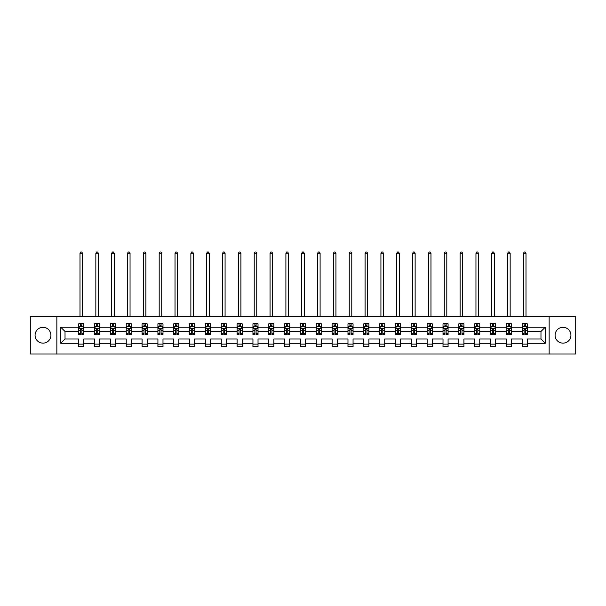<?xml version="1.0" encoding="UTF-8"?>
<svg xmlns="http://www.w3.org/2000/svg" width="606" height="606" viewBox="0 0 606 606"><rect width="100%" height="100%" fill="white"/><g stroke="black" fill="none" stroke-linecap="round" stroke-linejoin="round"><path stroke-width="0.91" d="M563.012 327.316A7.916 7.916 0 0 0 555.088 335.232A7.916 7.916 0 0 0 563.012 343.155A7.916 7.916 0 0 0 570.928 335.232A7.916 7.916 0 0 0 563.012 327.316M42.988 327.316A7.916 7.916 0 0 0 35.072 335.232A7.916 7.916 0 0 0 42.988 343.155A7.916 7.916 0 0 0 50.912 335.232A7.916 7.916 0 0 0 42.988 327.316M549.15 354.018L575.7 354.018L575.7 316.453L549.15 316.453L549.15 354.018L56.85 354.018L56.85 316.453L30.3 316.453L30.3 354.018L56.85 354.018M527.273 343.254L527.273 338.989L540.976 338.989L545.241 343.254L527.273 343.254L527.273 346.655L522.198 346.655L522.198 343.254L511.434 343.254L511.434 346.655L506.358 346.655L506.358 343.254L495.594 343.254L495.594 346.655L490.519 346.655L490.519 343.254L479.755 343.254L479.755 346.655L474.68 346.655L474.68 343.254L463.916 343.254L463.916 346.655L458.84 346.655L458.84 343.254L448.084 343.254L448.084 346.655L443.009 346.655L443.009 343.254L432.245 343.254L432.245 346.655L427.169 346.655L427.169 343.254L416.405 343.254L416.405 346.655L411.33 346.655L411.33 343.254L400.566 343.254L400.566 346.655L395.491 346.655L395.491 343.254L384.727 343.254L384.727 346.655L379.651 346.655L379.651 343.254L368.887 343.254L368.887 346.655L363.812 346.655L363.812 343.254L353.056 343.254L353.056 346.655L347.973 346.655L347.973 343.254L337.216 343.254L337.216 346.655L332.141 346.655L332.141 343.254L321.377 343.254L321.377 346.655L316.302 346.655L316.302 343.254L305.538 343.254L305.538 346.655L300.462 346.655L300.462 343.254L289.698 343.254L289.698 346.655L284.623 346.655L284.623 343.254L273.859 343.254L273.859 346.655L268.784 346.655L268.784 343.254L258.027 343.254L258.027 346.655L252.944 346.655L252.944 343.254L242.188 343.254L242.188 346.655L237.113 346.655L237.113 343.254L226.349 343.254L226.349 346.655L221.273 346.655L221.273 343.254L210.509 343.254L210.509 346.655L205.434 346.655L205.434 343.254L194.67 343.254L194.67 346.655L189.595 346.655L189.595 343.254L178.831 343.254L178.831 346.655L173.755 346.655L173.755 343.254L162.991 343.254L162.991 346.655L157.916 346.655L157.916 343.254L147.16 343.254L147.16 346.655L142.084 346.655L142.084 343.254L131.32 343.254L131.32 346.655L126.245 346.655L126.245 343.254L115.481 343.254L115.481 346.655L110.406 346.655L110.406 343.254L99.642 343.254L99.642 346.655L94.566 346.655L94.566 343.254L83.802 343.254L83.802 346.655L78.727 346.655L78.727 343.254L60.759 343.254L60.759 327.217L78.727 327.217L78.727 323.816L83.802 323.816L83.802 327.217L94.566 327.217L94.566 323.816L99.642 323.816L99.642 327.217L110.406 327.217L110.406 323.816L115.481 323.816L115.481 327.217L126.245 327.217L126.245 323.816L131.32 323.816L131.32 327.217L142.084 327.217L142.084 323.816L147.16 323.816L147.16 327.217L157.916 327.217L157.916 323.816L162.991 323.816L162.991 327.217L173.755 327.217L173.755 323.816L178.831 323.816L178.831 327.217L189.595 327.217L189.595 323.816L194.67 323.816L194.67 327.217L205.434 327.217L205.434 323.816L210.509 323.816L210.509 327.217L221.273 327.217L221.273 323.816L226.349 323.816L226.349 327.217L237.113 327.217L237.113 323.816L242.188 323.816L242.188 327.217L252.944 327.217L252.944 323.816L258.027 323.816L258.027 327.217L268.784 327.217L268.784 323.816L273.859 323.816L273.859 327.217L284.623 327.217L284.623 323.816L289.698 323.816L289.698 327.217L300.462 327.217L300.462 323.816L305.538 323.816L305.538 327.217L316.302 327.217L316.302 323.816L321.377 323.816L321.377 327.217L332.141 327.217L332.141 323.816L337.216 323.816L337.216 327.217L347.973 327.217L347.973 323.816L353.056 323.816L353.056 327.217L363.812 327.217L363.812 323.816L368.887 323.816L368.887 327.217L379.651 327.217L379.651 323.816L384.727 323.816L384.727 327.217L395.491 327.217L395.491 323.816L400.566 323.816L400.566 327.217L411.33 327.217L411.33 323.816L416.405 323.816L416.405 327.217L427.169 327.217L427.169 323.816L432.245 323.816L432.245 327.217L443.009 327.217L443.009 323.816L448.084 323.816L448.084 327.217L458.84 327.217L458.84 323.816L463.916 323.816L463.916 327.217L474.68 327.217L474.68 323.816L479.755 323.816L479.755 327.217L490.519 327.217L490.519 323.816L495.594 323.816L495.594 327.217L506.358 327.217L506.358 323.816L511.434 323.816L511.434 327.217L522.198 327.217L522.198 323.816L527.273 323.816L527.273 327.217L545.241 327.217L545.241 343.254M549.15 316.453L56.85 316.453M522.198 327.217L522.198 331.474L511.434 331.474L511.434 327.217M511.434 343.254L511.434 338.989L522.198 338.989L522.198 343.254M506.358 327.217L506.358 331.474L495.594 331.474L495.594 327.217M495.594 343.254L495.594 338.989L506.358 338.989L506.358 343.254M490.519 327.217L490.519 331.474L479.755 331.474L479.755 327.217M479.755 343.254L479.755 338.989L490.519 338.989L490.519 343.254M474.68 327.217L474.68 331.474L463.916 331.474L463.916 327.217M463.916 343.254L463.916 338.989L474.68 338.989L474.68 343.254M458.84 327.217L458.84 331.474L448.084 331.474L448.084 327.217M448.084 343.254L448.084 338.989L458.84 338.989L458.84 343.254M443.009 327.217L443.009 331.474L432.245 331.474L432.245 327.217M432.245 343.254L432.245 338.989L443.009 338.989L443.009 343.254M427.169 327.217L427.169 331.474L416.405 331.474L416.405 327.217M416.405 343.254L416.405 338.989L427.169 338.989L427.169 343.254M411.33 327.217L411.33 331.474L400.566 331.474L400.566 327.217M400.566 343.254L400.566 338.989L411.33 338.989L411.33 343.254M395.491 327.217L395.491 331.474L384.727 331.474L384.727 327.217M384.727 343.254L384.727 338.989L395.491 338.989L395.491 343.254M379.651 327.217L379.651 331.474L368.887 331.474L368.887 327.217M368.887 343.254L368.887 338.989L379.651 338.989L379.651 343.254M363.812 327.217L363.812 331.474L353.056 331.474L353.056 327.217M353.056 343.254L353.056 338.989L363.812 338.989L363.812 343.254M347.973 327.217L347.973 331.474L337.216 331.474L337.216 327.217M337.216 343.254L337.216 338.989L347.973 338.989L347.973 343.254M332.141 327.217L332.141 331.474L321.377 331.474L321.377 327.217M321.377 343.254L321.377 338.989L332.141 338.989L332.141 343.254M316.302 327.217L316.302 331.474L305.538 331.474L305.538 327.217M305.538 343.254L305.538 338.989L316.302 338.989L316.302 343.254M300.462 327.217L300.462 331.474L289.698 331.474L289.698 327.217M289.698 343.254L289.698 338.989L300.462 338.989L300.462 343.254M284.623 327.217L284.623 331.474L273.859 331.474L273.859 327.217M273.859 343.254L273.859 338.989L284.623 338.989L284.623 343.254M268.784 327.217L268.784 331.474L258.027 331.474L258.027 327.217M258.027 343.254L258.027 338.989L268.784 338.989L268.784 343.254M252.944 327.217L252.944 331.474L242.188 331.474L242.188 327.217M242.188 343.254L242.188 338.989L252.944 338.989L252.944 343.254M237.113 327.217L237.113 331.474L226.349 331.474L226.349 327.217M226.349 343.254L226.349 338.989L237.113 338.989L237.113 343.254M221.273 327.217L221.273 331.474L210.509 331.474L210.509 327.217M210.509 343.254L210.509 338.989L221.273 338.989L221.273 343.254M205.434 327.217L205.434 331.474L194.67 331.474L194.67 327.217M194.67 343.254L194.67 338.989L205.434 338.989L205.434 343.254M189.595 327.217L189.595 331.474L178.831 331.474L178.831 327.217M178.831 343.254L178.831 338.989L189.595 338.989L189.595 343.254M173.755 327.217L173.755 331.474L162.991 331.474L162.991 327.217M162.991 343.254L162.991 338.989L173.755 338.989L173.755 343.254M157.916 327.217L157.916 331.474L147.16 331.474L147.16 327.217M147.16 343.254L147.16 338.989L157.916 338.989L157.916 343.254M142.084 327.217L142.084 331.474L131.32 331.474L131.32 327.217M131.32 343.254L131.32 338.989L142.084 338.989L142.084 343.254M126.245 327.217L126.245 331.474L115.481 331.474L115.481 327.217M115.481 343.254L115.481 338.989L126.245 338.989L126.245 343.254M110.406 327.217L110.406 331.474L99.642 331.474L99.642 327.217M99.642 343.254L99.642 338.989L110.406 338.989L110.406 343.254M94.566 327.217L94.566 331.474L83.802 331.474L83.802 327.217M83.802 343.254L83.802 338.989L94.566 338.989L94.566 343.254M78.727 327.217L78.727 331.474L65.024 331.474L65.024 338.989L78.727 338.989L78.727 343.254M60.759 327.217L65.024 331.474M540.976 338.989L540.976 331.474L527.273 331.474L527.273 327.217M524.122 326.354L525.341 326.354M508.29 326.354L509.502 326.354M492.451 326.354L493.67 326.354M476.611 326.354L477.831 326.354M460.772 326.354L461.992 326.354M444.933 326.354L446.152 326.354M429.093 326.354L430.313 326.354M413.254 326.354L414.474 326.354M397.422 326.354L398.634 326.354M381.583 326.354L382.803 326.354M365.744 326.354L366.963 326.354M349.904 326.354L351.124 326.354M334.065 326.354L335.285 326.354M318.226 326.354L319.445 326.354M302.394 326.354L303.606 326.354M286.555 326.354L287.774 326.354M270.715 326.354L271.935 326.354M254.876 326.354L256.096 326.354M239.037 326.354L240.256 326.354M223.197 326.354L224.417 326.354M207.366 326.354L208.578 326.354M191.526 326.354L192.746 326.354M175.687 326.354L176.907 326.354M159.848 326.354L161.067 326.354M144.008 326.354L145.228 326.354M128.169 326.354L129.389 326.354M112.33 326.354L113.549 326.354M96.498 326.354L97.71 326.354M80.659 326.354L81.878 326.354M78.727 344.117L83.802 344.117M94.566 344.117L99.642 344.117M110.406 344.117L115.481 344.117M126.245 344.117L131.32 344.117M142.084 344.117L147.16 344.117M157.916 344.117L162.991 344.117M173.755 344.117L178.831 344.117M189.595 344.117L194.67 344.117M205.434 344.117L210.509 344.117M221.273 344.117L226.349 344.117M237.113 344.117L242.188 344.117M252.944 344.117L258.027 344.117M268.784 344.117L273.859 344.117M284.623 344.117L289.698 344.117M300.462 344.117L305.538 344.117M316.302 344.117L321.377 344.117M332.141 344.117L337.216 344.117M347.973 344.117L353.056 344.117M363.812 344.117L368.887 344.117M379.651 344.117L384.727 344.117M395.491 344.117L400.566 344.117M411.33 344.117L416.405 344.117M427.169 344.117L432.245 344.117M443.009 344.117L448.084 344.117M458.84 344.117L463.916 344.117M474.68 344.117L479.755 344.117M490.519 344.117L495.594 344.117M506.358 344.117L511.434 344.117M522.198 344.117L527.273 344.117M65.024 338.989L60.759 343.254M545.241 327.217L540.976 331.474M81.878 325.134L80.659 325.134M79.681 326.52L78.727 326.52L78.727 323.816L80.659 323.816L80.659 326.399M78.727 333.353L78.727 334.626L80.659 334.626L80.659 333.353L78.727 333.353L78.727 331.474M83.802 331.474L83.802 334.626L81.878 334.626L81.878 329.194L80.659 329.194L80.659 333.353M82.848 326.52L83.802 326.52L83.802 323.816L81.878 323.816L81.878 326.399M83.802 328.429L82.787 326.399L79.742 326.399L78.727 328.429M82.537 316.453L82.537 253.3L80 253.3L80 316.453M80 253.3L80.757 251.982L81.772 251.982L82.537 253.3M97.71 325.134L96.498 325.134M95.521 326.52L94.566 326.52L94.566 323.816L96.498 323.816L96.498 326.399M94.566 333.353L94.566 334.626L96.498 334.626L96.498 333.353L94.566 333.353L94.566 331.474M99.642 331.474L99.642 334.626L97.71 334.626L97.71 329.194L96.498 329.194L96.498 333.353M98.687 326.52L99.642 326.52L99.642 323.816L97.71 323.816L97.71 326.399M99.642 328.429L98.626 326.399L95.581 326.399L94.566 328.429M98.377 316.453L98.377 253.3L95.839 253.3L95.839 316.453M95.839 253.3L96.596 251.982L97.611 251.982L98.377 253.3M113.549 325.134L112.33 325.134M111.36 326.52L110.406 326.52L110.406 323.816L112.33 323.816L112.33 326.399M110.406 333.353L110.406 334.626L112.33 334.626L112.33 333.353L110.406 333.353L110.406 331.474M115.481 331.474L115.481 334.626L113.549 334.626L113.549 329.194L112.33 329.194L112.33 333.353M114.526 326.52L115.481 326.52L115.481 323.816L113.549 323.816L113.549 326.399M115.481 328.429L114.466 326.399L111.421 326.399L110.406 328.429M114.208 316.453L114.208 253.3L111.671 253.3L111.671 316.453M111.671 253.3L112.436 251.982L113.451 251.982L114.208 253.3M129.389 325.134L128.169 325.134M127.199 326.52L126.245 326.52L126.245 323.816L128.169 323.816L128.169 326.399M126.245 333.353L126.245 334.626L128.169 334.626L128.169 333.353L126.245 333.353L126.245 331.474M131.32 331.474L131.32 334.626L129.389 334.626L129.389 329.194L128.169 329.194L128.169 333.353M130.366 326.52L131.32 326.52L131.32 323.816L129.389 323.816L129.389 326.399M131.32 328.429L130.305 326.399L127.26 326.399L126.245 328.429M130.048 316.453L130.048 253.3L127.51 253.3L127.51 316.453M127.51 253.3L128.275 251.982L129.29 251.982L130.048 253.3M145.228 325.134L144.008 325.134M143.039 326.52L142.084 326.52L142.084 323.816L144.008 323.816L144.008 326.399M142.084 333.353L142.084 334.626L144.008 334.626L144.008 333.353L142.084 333.353L142.084 331.474M147.16 331.474L147.16 334.626L145.228 334.626L145.228 329.194L144.008 329.194L144.008 333.353M146.205 326.52L147.16 326.52L147.16 323.816L145.228 323.816L145.228 326.399M147.16 328.429L146.144 326.399L143.099 326.399L142.084 328.429M145.887 316.453L145.887 253.3L143.349 253.3L143.349 316.453M143.349 253.3L144.114 251.982L145.129 251.982L145.887 253.3M161.067 325.134L159.848 325.134M158.87 326.52L157.916 326.52L157.916 323.816L159.848 323.816L159.848 326.399M157.916 333.353L157.916 334.626L159.848 334.626L159.848 333.353L157.916 333.353L157.916 331.474M162.991 331.474L162.991 334.626L161.067 334.626L161.067 329.194L159.848 329.194L159.848 333.353M162.044 326.52L162.991 326.52L162.991 323.816L161.067 323.816L161.067 326.399M162.991 328.429L161.976 326.399L158.931 326.399L157.916 328.429M161.726 316.453L161.726 253.3L159.189 253.3L159.189 316.453M159.189 253.3L159.946 251.982L160.961 251.982L161.726 253.3M176.907 325.134L175.687 325.134M174.71 326.52L173.755 326.52L173.755 323.816L175.687 323.816L175.687 326.399M173.755 333.353L173.755 334.626L175.687 334.626L175.687 333.353L173.755 333.353L173.755 331.474M178.831 331.474L178.831 334.626L176.907 334.626L176.907 329.194L175.687 329.194L175.687 333.353M177.876 326.52L178.831 326.52L178.831 323.816L176.907 323.816L176.907 326.399M178.831 328.429L177.816 326.399L174.77 326.399L173.755 328.429M177.566 316.453L177.566 253.3L175.028 253.3L175.028 316.453M175.028 253.3L175.785 251.982L176.8 251.982L177.566 253.3M192.746 325.134L191.526 325.134M190.549 326.52L189.595 326.52L189.595 323.816L191.526 323.816L191.526 326.399M189.595 333.353L189.595 334.626L191.526 334.626L191.526 333.353L189.595 333.353L189.595 331.474M194.67 331.474L194.67 334.626L192.746 334.626L192.746 329.194L191.526 329.194L191.526 333.353M193.715 326.52L194.67 326.52L194.67 323.816L192.746 323.816L192.746 326.399M194.67 328.429L193.655 326.399L190.61 326.399L189.595 328.429M193.405 316.453L193.405 253.3L190.867 253.3L190.867 316.453M190.867 253.3L191.625 251.982L192.64 251.982L193.405 253.3M208.578 325.134L207.366 325.134M206.388 326.52L205.434 326.52L205.434 323.816L207.366 323.816L207.366 326.399M205.434 333.353L205.434 334.626L207.366 334.626L207.366 333.353L205.434 333.353L205.434 331.474M210.509 331.474L210.509 334.626L208.578 334.626L208.578 329.194L207.366 329.194L207.366 333.353M209.555 326.52L210.509 326.52L210.509 323.816L208.578 323.816L208.578 326.399M210.509 328.429L209.494 326.399L206.449 326.399L205.434 328.429M209.237 316.453L209.237 253.3L206.699 253.3L206.699 316.453M206.699 253.3L207.464 251.982L208.479 251.982L209.237 253.3M224.417 325.134L223.197 325.134M222.228 326.52L221.273 326.52L221.273 323.816L223.197 323.816L223.197 326.399M221.273 333.353L221.273 334.626L223.197 334.626L223.197 333.353L221.273 333.353L221.273 331.474M226.349 331.474L226.349 334.626L224.417 334.626L224.417 329.194L223.197 329.194L223.197 333.353M225.394 326.52L226.349 326.52L226.349 323.816L224.417 323.816L224.417 326.399M226.349 328.429L225.334 326.399L222.288 326.399L221.273 328.429M225.076 316.453L225.076 253.3L222.538 253.3L222.538 316.453M222.538 253.3L223.303 251.982L224.318 251.982L225.076 253.3M240.256 325.134L239.037 325.134M238.067 326.52L237.113 326.52L237.113 323.816L239.037 323.816L239.037 326.399M237.113 333.353L237.113 334.626L239.037 334.626L239.037 333.353L237.113 333.353L237.113 331.474M242.188 331.474L242.188 334.626L240.256 334.626L240.256 329.194L239.037 329.194L239.037 333.353M241.233 326.52L242.188 326.52L242.188 323.816L240.256 323.816L240.256 326.399M242.188 328.429L241.173 326.399L238.128 326.399L237.113 328.429M240.915 316.453L240.915 253.3L238.378 253.3L238.378 316.453M238.378 253.3L239.143 251.982L240.158 251.982L240.915 253.3M256.096 325.134L254.876 325.134M253.899 326.52L252.944 326.52L252.944 323.816L254.876 323.816L254.876 326.399M252.944 333.353L252.944 334.626L254.876 334.626L254.876 333.353L252.944 333.353L252.944 331.474M258.027 331.474L258.027 334.626L256.096 334.626L256.096 329.194L254.876 329.194L254.876 333.353M257.073 326.52L258.027 326.52L258.027 323.816L256.096 323.816L256.096 326.399M258.027 328.429L257.012 326.399L253.959 326.399L252.944 328.429M256.755 316.453L256.755 253.3L254.217 253.3L254.217 316.453M254.217 253.3L254.975 251.982L255.99 251.982L256.755 253.3M271.935 325.134L270.715 325.134M269.738 326.52L268.784 326.52L268.784 323.816L270.715 323.816L270.715 326.399M268.784 333.353L268.784 334.626L270.715 334.626L270.715 333.353L268.784 333.353L268.784 331.474M273.859 331.474L273.859 334.626L271.935 334.626L271.935 329.194L270.715 329.194L270.715 333.353M272.905 326.52L273.859 326.52L273.859 323.816L271.935 323.816L271.935 326.399M273.859 328.429L272.844 326.399L269.799 326.399L268.784 328.429M272.594 316.453L272.594 253.3L270.056 253.3L270.056 316.453M270.056 253.3L270.814 251.982L271.829 251.982L272.594 253.3M287.774 325.134L286.555 325.134M285.577 326.52L284.623 326.52L284.623 323.816L286.555 323.816L286.555 326.399M284.623 333.353L284.623 334.626L286.555 334.626L286.555 333.353L284.623 333.353L284.623 331.474M289.698 331.474L289.698 334.626L287.774 334.626L287.774 329.194L286.555 329.194L286.555 333.353M288.744 326.52L289.698 326.52L289.698 323.816L287.774 323.816L287.774 326.399M289.698 328.429L288.683 326.399L285.638 326.399L284.623 328.429M288.433 316.453L288.433 253.3L285.896 253.3L285.896 316.453M285.896 253.3L286.653 251.982L287.668 251.982L288.433 253.3M303.606 325.134L302.394 325.134M301.417 326.52L300.462 326.52L300.462 323.816L302.394 323.816L302.394 326.399M300.462 333.353L300.462 334.626L302.394 334.626L302.394 333.353L300.462 333.353L300.462 331.474M305.538 331.474L305.538 334.626L303.606 334.626L303.606 329.194L302.394 329.194L302.394 333.353M304.583 326.52L305.538 326.52L305.538 323.816L303.606 323.816L303.606 326.399M305.538 328.429L304.523 326.399L301.477 326.399L300.462 328.429M304.273 316.453L304.273 253.3L301.727 253.3L301.727 316.453M301.727 253.3L302.492 251.982L303.508 251.982L304.273 253.3M319.445 325.134L318.226 325.134M317.256 326.52L316.302 326.52L316.302 323.816L318.226 323.816L318.226 326.399M316.302 333.353L316.302 334.626L318.226 334.626L318.226 333.353L316.302 333.353L316.302 331.474M321.377 331.474L321.377 334.626L319.445 334.626L319.445 329.194L318.226 329.194L318.226 333.353M320.422 326.52L321.377 326.52L321.377 323.816L319.445 323.816L319.445 326.399M321.377 328.429L320.362 326.399L317.317 326.399L316.302 328.429M320.104 316.453L320.104 253.3L317.567 253.3L317.567 316.453M317.567 253.3L318.332 251.982L319.347 251.982L320.104 253.3M335.285 325.134L334.065 325.134M333.095 326.52L332.141 326.52L332.141 323.816L334.065 323.816L334.065 326.399M332.141 333.353L332.141 334.626L334.065 334.626L334.065 333.353L332.141 333.353L332.141 331.474M337.216 331.474L337.216 334.626L335.285 334.626L335.285 329.194L334.065 329.194L334.065 333.353M336.262 326.52L337.216 326.52L337.216 323.816L335.285 323.816L335.285 326.399M337.216 328.429L336.201 326.399L333.156 326.399L332.141 328.429M335.944 316.453L335.944 253.3L333.406 253.3L333.406 316.453M333.406 253.3L334.171 251.982L335.186 251.982L335.944 253.3M351.124 325.134L349.904 325.134M348.927 326.52L347.973 326.52L347.973 323.816L349.904 323.816L349.904 326.399M347.973 333.353L347.973 334.626L349.904 334.626L349.904 333.353L347.973 333.353L347.973 331.474M353.056 331.474L353.056 334.626L351.124 334.626L351.124 329.194L349.904 329.194L349.904 333.353M352.101 326.52L353.056 326.52L353.056 323.816L351.124 323.816L351.124 326.399M353.056 328.429L352.041 326.399L348.988 326.399L347.973 328.429M351.783 316.453L351.783 253.3L349.245 253.3L349.245 316.453M349.245 253.3L350.01 251.982L351.025 251.982L351.783 253.3M366.963 325.134L365.744 325.134M364.767 326.52L363.812 326.52L363.812 323.816L365.744 323.816L365.744 326.399M363.812 333.353L363.812 334.626L365.744 334.626L365.744 333.353L363.812 333.353L363.812 331.474M368.887 331.474L368.887 334.626L366.963 334.626L366.963 329.194L365.744 329.194L365.744 333.353M367.933 326.52L368.887 326.52L368.887 323.816L366.963 323.816L366.963 326.399M368.887 328.429L367.872 326.399L364.827 326.399L363.812 328.429M367.622 316.453L367.622 253.3L365.085 253.3L365.085 316.453M365.085 253.3L365.842 251.982L366.857 251.982L367.622 253.3M382.803 325.134L381.583 325.134M380.606 326.52L379.651 326.52L379.651 323.816L381.583 323.816L381.583 326.399M379.651 333.353L379.651 334.626L381.583 334.626L381.583 333.353L379.651 333.353L379.651 331.474M384.727 331.474L384.727 334.626L382.803 334.626L382.803 329.194L381.583 329.194L381.583 333.353M383.772 326.52L384.727 326.52L384.727 323.816L382.803 323.816L382.803 326.399M384.727 328.429L383.712 326.399L380.666 326.399L379.651 328.429M383.462 316.453L383.462 253.3L380.924 253.3L380.924 316.453M380.924 253.3L381.682 251.982L382.697 251.982L383.462 253.3M398.634 325.134L397.422 325.134M396.445 326.52L395.491 326.52L395.491 323.816L397.422 323.816L397.422 326.399M395.491 333.353L395.491 334.626L397.422 334.626L397.422 333.353L395.491 333.353L395.491 331.474M400.566 331.474L400.566 334.626L398.634 334.626L398.634 329.194L397.422 329.194L397.422 333.353M399.612 326.52L400.566 326.52L400.566 323.816L398.634 323.816L398.634 326.399M400.566 328.429L399.551 326.399L396.506 326.399L395.491 328.429M399.301 316.453L399.301 253.3L396.763 253.3L396.763 316.453M396.763 253.3L397.521 251.982L398.536 251.982L399.301 253.3M414.474 325.134L413.254 325.134M412.285 326.52L411.33 326.52L411.33 323.816L413.254 323.816L413.254 326.399M411.33 333.353L411.33 334.626L413.254 334.626L413.254 333.353L411.33 333.353L411.33 331.474M416.405 331.474L416.405 334.626L414.474 334.626L414.474 329.194L413.254 329.194L413.254 333.353M415.451 326.52L416.405 326.52L416.405 323.816L414.474 323.816L414.474 326.399M416.405 328.429L415.39 326.399L412.345 326.399L411.33 328.429M415.133 316.453L415.133 253.3L412.595 253.3L412.595 316.453M412.595 253.3L413.36 251.982L414.375 251.982L415.133 253.3M430.313 325.134L429.093 325.134M428.124 326.52L427.169 326.52L427.169 323.816L429.093 323.816L429.093 326.399M427.169 333.353L427.169 334.626L429.093 334.626L429.093 333.353L427.169 333.353L427.169 331.474M432.245 331.474L432.245 334.626L430.313 334.626L430.313 329.194L429.093 329.194L429.093 333.353M431.29 326.52L432.245 326.52L432.245 323.816L430.313 323.816L430.313 326.399M432.245 328.429L431.23 326.399L428.184 326.399L427.169 328.429M430.972 316.453L430.972 253.3L428.434 253.3L428.434 316.453M428.434 253.3L429.2 251.982L430.215 251.982L430.972 253.3M446.152 325.134L444.933 325.134M443.956 326.52L443.009 326.52L443.009 323.816L444.933 323.816L444.933 326.399M443.009 333.353L443.009 334.626L444.933 334.626L444.933 333.353L443.009 333.353L443.009 331.474M448.084 331.474L448.084 334.626L446.152 334.626L446.152 329.194L444.933 329.194L444.933 333.353M447.13 326.52L448.084 326.52L448.084 323.816L446.152 323.816L446.152 326.399M448.084 328.429L447.069 326.399L444.024 326.399L443.009 328.429M446.811 316.453L446.811 253.3L444.274 253.3L444.274 316.453M444.274 253.3L445.039 251.982L446.054 251.982L446.811 253.3M461.992 325.134L460.772 325.134M459.795 326.52L458.84 326.52L458.84 323.816L460.772 323.816L460.772 326.399M458.84 333.353L458.84 334.626L460.772 334.626L460.772 333.353L458.84 333.353L458.84 331.474M463.916 331.474L463.916 334.626L461.992 334.626L461.992 329.194L460.772 329.194L460.772 333.353M462.961 326.52L463.916 326.52L463.916 323.816L461.992 323.816L461.992 326.399M463.916 328.429L462.901 326.399L459.856 326.399L458.84 328.429M462.651 316.453L462.651 253.3L460.113 253.3L460.113 316.453M460.113 253.3L460.871 251.982L461.886 251.982L462.651 253.3M477.831 325.134L476.611 325.134M475.634 326.52L474.68 326.52L474.68 323.816L476.611 323.816L476.611 326.399M474.68 333.353L474.68 334.626L476.611 334.626L476.611 333.353L474.68 333.353L474.68 331.474M479.755 331.474L479.755 334.626L477.831 334.626L477.831 329.194L476.611 329.194L476.611 333.353M478.801 326.52L479.755 326.52L479.755 323.816L477.831 323.816L477.831 326.399M479.755 328.429L478.74 326.399L475.695 326.399L474.68 328.429M478.49 316.453L478.49 253.3L475.952 253.3L475.952 316.453M475.952 253.3L476.71 251.982L477.725 251.982L478.49 253.3M493.67 325.134L492.451 325.134M491.474 326.52L490.519 326.52L490.519 323.816L492.451 323.816L492.451 326.399M490.519 333.353L490.519 334.626L492.451 334.626L492.451 333.353L490.519 333.353L490.519 331.474M495.594 331.474L495.594 334.626L493.67 334.626L493.67 329.194L492.451 329.194L492.451 333.353M494.64 326.52L495.594 326.52L495.594 323.816L493.67 323.816L493.67 326.399M495.594 328.429L494.579 326.399L491.534 326.399L490.519 328.429M494.329 316.453L494.329 253.3L491.792 253.3L491.792 316.453M491.792 253.3L492.549 251.982L493.564 251.982L494.329 253.3M509.502 325.134L508.29 325.134M507.313 326.52L506.358 326.52L506.358 323.816L508.29 323.816L508.29 326.399M506.358 333.353L506.358 334.626L508.29 334.626L508.29 333.353L506.358 333.353L506.358 331.474M511.434 331.474L511.434 334.626L509.502 334.626L509.502 329.194L508.29 329.194L508.29 333.353M510.479 326.52L511.434 326.52L511.434 323.816L509.502 323.816L509.502 326.399M511.434 328.429L510.419 326.399L507.373 326.399L506.358 328.429M510.161 316.453L510.161 253.3L507.623 253.3L507.623 316.453M507.623 253.3L508.389 251.982L509.404 251.982L510.161 253.3M525.341 325.134L524.122 325.134M523.152 326.52L522.198 326.52L522.198 323.816L524.122 323.816L524.122 326.399M522.198 333.353L522.198 334.626L524.122 334.626L524.122 333.353L522.198 333.353L522.198 331.474M527.273 331.474L527.273 334.626L525.341 334.626L525.341 329.194L524.122 329.194L524.122 333.353M526.319 326.52L527.273 326.52L527.273 323.816L525.341 323.816L525.341 326.399M527.273 328.429L526.258 326.399L523.213 326.399L522.198 328.429M526 316.453L526 253.3L523.463 253.3L523.463 316.453M523.463 253.3L524.228 251.982L525.243 251.982L526 253.3M83.779 328.384L78.757 328.384M83.802 333.353L81.878 333.353M80.659 330.634L78.727 330.634M83.802 330.634L81.878 330.634M81.878 325.778L80.659 325.778M99.619 328.384L94.589 328.384M99.642 333.353L97.71 333.353M96.498 330.634L94.566 330.634M99.642 330.634L97.71 330.634M97.71 325.778L96.498 325.778M115.458 328.384L110.428 328.384M115.481 333.353L113.549 333.353M112.33 330.634L110.406 330.634M115.481 330.634L113.549 330.634M113.549 325.778L112.33 325.778M131.29 328.384L126.268 328.384M131.32 333.353L129.389 333.353M128.169 330.634L126.245 330.634M131.32 330.634L129.389 330.634M129.389 325.778L128.169 325.778M147.129 328.384L142.107 328.384M147.16 333.353L145.228 333.353M144.008 330.634L142.084 330.634M147.16 330.634L145.228 330.634M145.228 325.778L144.008 325.778M162.969 328.384L157.946 328.384M162.991 333.353L161.067 333.353M159.848 330.634L157.916 330.634M162.991 330.634L161.067 330.634M161.067 325.778L159.848 325.778M178.808 328.384L173.786 328.384M178.831 333.353L176.907 333.353M175.687 330.634L173.755 330.634M178.831 330.634L176.907 330.634M176.907 325.778L175.687 325.778M194.647 328.384L189.617 328.384M194.67 333.353L192.746 333.353M191.526 330.634L189.595 330.634M194.67 330.634L192.746 330.634M192.746 325.778L191.526 325.778M210.487 328.384L205.457 328.384M210.509 333.353L208.578 333.353M207.366 330.634L205.434 330.634M210.509 330.634L208.578 330.634M208.578 325.778L207.366 325.778M226.326 328.384L221.296 328.384M226.349 333.353L224.417 333.353M223.197 330.634L221.273 330.634M226.349 330.634L224.417 330.634M224.417 325.778L223.197 325.778M242.158 328.384L237.135 328.384M242.188 333.353L240.256 333.353M239.037 330.634L237.113 330.634M242.188 330.634L240.256 330.634M240.256 325.778L239.037 325.778M257.997 328.384L252.975 328.384M258.027 333.353L256.096 333.353M254.876 330.634L252.944 330.634M258.027 330.634L256.096 330.634M256.096 325.778L254.876 325.778M273.836 328.384L268.814 328.384M273.859 333.353L271.935 333.353M270.715 330.634L268.784 330.634M273.859 330.634L271.935 330.634M271.935 325.778L270.715 325.778M289.676 328.384L284.646 328.384M289.698 333.353L287.774 333.353M286.555 330.634L284.623 330.634M289.698 330.634L287.774 330.634M287.774 325.778L286.555 325.778M305.515 328.384L300.485 328.384M305.538 333.353L303.606 333.353M302.394 330.634L300.462 330.634M305.538 330.634L303.606 330.634M303.606 325.778L302.394 325.778M321.354 328.384L316.324 328.384M321.377 333.353L319.445 333.353M318.226 330.634L316.302 330.634M321.377 330.634L319.445 330.634M319.445 325.778L318.226 325.778M337.186 328.384L332.164 328.384M337.216 333.353L335.285 333.353M334.065 330.634L332.141 330.634M337.216 330.634L335.285 330.634M335.285 325.778L334.065 325.778M353.025 328.384L348.003 328.384M353.056 333.353L351.124 333.353M349.904 330.634L347.973 330.634M353.056 330.634L351.124 330.634M351.124 325.778L349.904 325.778M368.865 328.384L363.842 328.384M368.887 333.353L366.963 333.353M365.744 330.634L363.812 330.634M368.887 330.634L366.963 330.634M366.963 325.778L365.744 325.778M384.704 328.384L379.674 328.384M384.727 333.353L382.803 333.353M381.583 330.634L379.651 330.634M384.727 330.634L382.803 330.634M382.803 325.778L381.583 325.778M400.543 328.384L395.513 328.384M400.566 333.353L398.634 333.353M397.422 330.634L395.491 330.634M400.566 330.634L398.634 330.634M398.634 325.778L397.422 325.778M416.383 328.384L411.353 328.384M416.405 333.353L414.474 333.353M413.254 330.634L411.33 330.634M416.405 330.634L414.474 330.634M414.474 325.778L413.254 325.778M432.214 328.384L427.192 328.384M432.245 333.353L430.313 333.353M429.093 330.634L427.169 330.634M432.245 330.634L430.313 330.634M430.313 325.778L429.093 325.778M448.054 328.384L443.031 328.384M448.084 333.353L446.152 333.353M444.933 330.634L443.009 330.634M448.084 330.634L446.152 330.634M446.152 325.778L444.933 325.778M463.893 328.384L458.871 328.384M463.916 333.353L461.992 333.353M460.772 330.634L458.84 330.634M463.916 330.634L461.992 330.634M461.992 325.778L460.772 325.778M479.732 328.384L474.71 328.384M479.755 333.353L477.831 333.353M476.611 330.634L474.68 330.634M479.755 330.634L477.831 330.634M477.831 325.778L476.611 325.778M495.572 328.384L490.542 328.384M495.594 333.353L493.67 333.353M492.451 330.634L490.519 330.634M495.594 330.634L493.67 330.634M493.67 325.778L492.451 325.778M511.411 328.384L506.381 328.384M511.434 333.353L509.502 333.353M508.29 330.634L506.358 330.634M511.434 330.634L509.502 330.634M509.502 325.778L508.29 325.778M527.243 328.384L522.22 328.384M527.273 333.353L525.341 333.353M524.122 330.634L522.198 330.634M527.273 330.634L525.341 330.634M525.341 325.778L524.122 325.778"/></g></svg>
